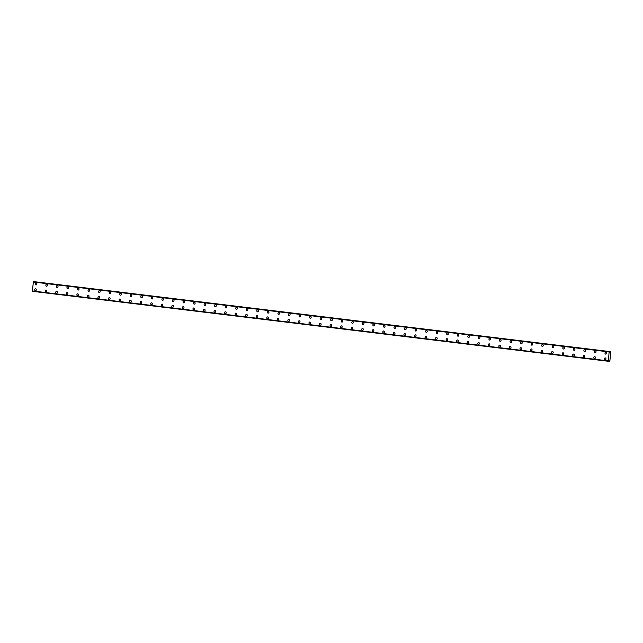 <?xml version="1.0" encoding="UTF-8"?>
<svg xmlns="http://www.w3.org/2000/svg" width="643" height="643" viewBox="0 0 643 643"><rect width="100%" height="100%" fill="white"/><g stroke="black" fill="none" stroke-linecap="round" stroke-linejoin="round"><path stroke-width="0.96" d="M36.024 284.929A0.989 0.796 94.6 0 1 36.209 282.96A0.989 0.796 94.6 0 1 36.024 284.929A0.989 0.796 94.6 0 1 36.177 282.96M46.569 286.207A0.989 0.796 94.6 0 1 46.73 284.238A0.989 0.796 94.6 0 1 46.545 286.207A0.989 0.796 94.6 0 1 46.754 284.238M57.123 287.493A0.989 0.796 94.6 0 1 57.307 285.524A0.989 0.796 94.6 0 1 57.123 287.493A0.989 0.796 94.6 0 1 57.275 285.524M67.676 288.771A0.989 0.796 94.6 0 1 67.828 286.802A0.989 0.796 94.6 0 1 67.644 288.771A0.989 0.796 94.6 0 1 67.853 286.802M78.221 290.057A0.989 0.796 94.6 0 1 78.406 288.088A0.989 0.796 94.6 0 1 78.197 290.049A0.989 0.796 94.6 0 1 78.382 288.08M88.774 291.335A0.989 0.796 94.6 0 1 88.927 289.366A0.989 0.796 94.6 0 1 88.742 291.335A0.989 0.796 94.6 0 1 88.951 289.366M99.319 292.613A0.989 0.796 94.6 0 1 99.504 290.652A0.989 0.796 94.6 0 1 99.319 292.613A0.989 0.796 94.6 0 1 99.48 290.644M109.873 293.899A0.989 0.796 94.6 0 1 110.025 291.93A0.989 0.796 94.6 0 1 109.84 293.899A0.989 0.796 94.6 0 1 110.049 291.93M120.418 295.177A0.989 0.796 94.6 0 1 120.603 293.208A0.989 0.796 94.6 0 1 120.418 295.177A0.989 0.796 94.6 0 1 120.579 293.208M130.971 296.463A0.989 0.796 94.6 0 1 131.156 294.494A0.989 0.796 94.6 0 1 130.939 296.455A0.989 0.796 94.6 0 1 131.124 294.494M141.516 297.741A0.989 0.796 94.6 0 1 141.701 295.772A0.989 0.796 94.6 0 1 141.516 297.741A0.989 0.796 94.6 0 1 141.677 295.772M152.069 299.027A0.989 0.796 94.6 0 1 152.254 297.058A0.989 0.796 94.6 0 1 152.037 299.019A0.989 0.796 94.6 0 1 152.222 297.05M162.615 300.305A0.989 0.796 94.6 0 1 162.8 298.336A0.989 0.796 94.6 0 1 162.615 300.305A0.989 0.796 94.6 0 1 162.775 298.336M173.168 301.591A0.989 0.796 94.6 0 1 173.353 299.622A0.989 0.796 94.6 0 1 173.144 301.583A0.989 0.796 94.6 0 1 173.321 299.614M183.721 302.869A0.989 0.796 94.6 0 1 183.898 300.9A0.989 0.796 94.6 0 1 183.713 302.869A0.989 0.796 94.6 0 1 183.874 300.9M194.266 304.147A0.989 0.796 94.6 0 1 194.451 302.178A0.989 0.796 94.6 0 1 194.242 304.147A0.989 0.796 94.6 0 1 194.427 302.178M204.82 305.433A0.989 0.796 94.6 0 1 204.996 303.464A0.989 0.796 94.6 0 1 204.812 305.433A0.989 0.796 94.6 0 1 204.972 303.464M215.365 306.711A0.989 0.796 94.6 0 1 215.55 304.742A0.989 0.796 94.6 0 1 215.341 306.711A0.989 0.796 94.6 0 1 215.526 304.742M225.918 307.997A0.989 0.796 94.6 0 1 226.095 306.028A0.989 0.796 94.6 0 1 225.886 307.989A0.989 0.796 94.6 0 1 226.071 306.02M236.463 309.275A0.989 0.796 94.6 0 1 236.648 307.306A0.989 0.796 94.6 0 1 236.439 309.275A0.989 0.796 94.6 0 1 236.624 307.306M247.016 310.561A0.989 0.796 94.6 0 1 247.193 308.592A0.989 0.796 94.6 0 1 246.984 310.553A0.989 0.796 94.6 0 1 247.169 308.584M257.562 311.839A0.989 0.796 94.6 0 1 257.747 309.87A0.989 0.796 94.6 0 1 257.538 311.839A0.989 0.796 94.6 0 1 257.722 309.87M268.115 313.117A0.989 0.796 94.6 0 1 268.276 311.148A0.989 0.796 94.6 0 1 268.083 313.117A0.989 0.796 94.6 0 1 268.3 311.148M278.66 314.403A0.989 0.796 94.6 0 1 278.845 312.434A0.989 0.796 94.6 0 1 278.636 314.395A0.989 0.796 94.6 0 1 278.821 312.434M289.213 315.681A0.989 0.796 94.6 0 1 289.374 313.712A0.989 0.796 94.6 0 1 289.189 315.681A0.989 0.796 94.6 0 1 289.398 313.712M299.767 316.967A0.989 0.796 94.6 0 1 299.943 314.998A0.989 0.796 94.6 0 1 299.734 316.959A0.989 0.796 94.6 0 1 299.919 314.99M310.312 318.245A0.989 0.796 94.6 0 1 310.473 316.276A0.989 0.796 94.6 0 1 310.288 318.245A0.989 0.796 94.6 0 1 310.497 316.276M320.865 319.531A0.989 0.796 94.6 0 1 321.042 317.562A0.989 0.796 94.6 0 1 320.833 319.523A0.989 0.796 94.6 0 1 321.018 317.554M331.41 320.809A0.989 0.796 94.6 0 1 331.571 318.84A0.989 0.796 94.6 0 1 331.386 320.809A0.989 0.796 94.6 0 1 331.595 318.84M341.963 322.087A0.989 0.796 94.6 0 1 342.14 320.118A0.989 0.796 94.6 0 1 341.931 322.087A0.989 0.796 94.6 0 1 342.116 320.118M352.509 323.373A0.989 0.796 94.6 0 1 352.669 321.404A0.989 0.796 94.6 0 1 352.485 323.365A0.989 0.796 94.6 0 1 352.694 321.404M363.062 324.651A0.989 0.796 94.6 0 1 363.239 322.682A0.989 0.796 94.6 0 1 363.062 324.651A0.989 0.796 94.6 0 1 363.215 322.682M373.607 325.937A0.989 0.796 94.6 0 1 373.768 323.959A0.989 0.796 94.6 0 1 373.583 325.929A0.989 0.796 94.6 0 1 373.792 323.968M384.16 327.215A0.989 0.796 94.6 0 1 384.345 325.245A0.989 0.796 94.6 0 1 384.16 327.215A0.989 0.796 94.6 0 1 384.313 325.245M394.706 328.501A0.989 0.796 94.6 0 1 394.866 326.523A0.989 0.796 94.6 0 1 394.681 328.493A0.989 0.796 94.6 0 1 394.89 326.531M405.259 329.779A0.989 0.796 94.6 0 1 405.444 327.809A0.989 0.796 94.6 0 1 405.259 329.779A0.989 0.796 94.6 0 1 405.411 327.809M415.812 331.057A0.989 0.796 94.6 0 1 415.965 329.087A0.989 0.796 94.6 0 1 415.78 331.057A0.989 0.796 94.6 0 1 415.989 329.087M426.357 332.343A0.989 0.796 94.6 0 1 426.542 330.373A0.989 0.796 94.6 0 1 426.357 332.343A0.989 0.796 94.6 0 1 426.51 330.373M436.91 333.621A0.989 0.796 94.6 0 1 437.063 331.651A0.989 0.796 94.6 0 1 436.878 333.621A0.989 0.796 94.6 0 1 437.087 331.651M447.456 334.907A0.989 0.796 94.6 0 1 447.641 332.937A0.989 0.796 94.6 0 1 447.432 334.899A0.989 0.796 94.6 0 1 447.616 332.929M458.009 336.185A0.989 0.796 94.6 0 1 458.162 334.215A0.989 0.796 94.6 0 1 457.977 336.185A0.989 0.796 94.6 0 1 458.186 334.215M468.554 337.471A0.989 0.796 94.6 0 1 468.739 335.501A0.989 0.796 94.6 0 1 468.554 337.471A0.989 0.796 94.6 0 1 468.715 335.493M479.107 338.748A0.989 0.796 94.6 0 1 479.26 336.779A0.989 0.796 94.6 0 1 479.075 338.748A0.989 0.796 94.6 0 1 479.284 336.779M489.653 340.026A0.989 0.796 94.6 0 1 489.837 338.057A0.989 0.796 94.6 0 1 489.653 340.026A0.989 0.796 94.6 0 1 489.813 338.057M500.206 341.312A0.989 0.796 94.6 0 1 500.358 339.343A0.989 0.796 94.6 0 1 500.174 341.312A0.989 0.796 94.6 0 1 500.391 339.343M510.751 342.59A0.989 0.796 94.6 0 1 510.936 340.621A0.989 0.796 94.6 0 1 510.751 342.59A0.989 0.796 94.6 0 1 510.912 340.621M521.304 343.876A0.989 0.796 94.6 0 1 521.465 341.899A0.989 0.796 94.6 0 1 521.272 343.868A0.989 0.796 94.6 0 1 521.489 341.907M531.857 345.154A0.989 0.796 94.6 0 1 532.034 343.185A0.989 0.796 94.6 0 1 531.849 345.154A0.989 0.796 94.6 0 1 532.01 343.185M542.403 346.44A0.989 0.796 94.6 0 1 542.588 344.471A0.989 0.796 94.6 0 1 542.379 346.432A0.989 0.796 94.6 0 1 542.555 344.463M552.956 347.718A0.989 0.796 94.6 0 1 553.133 345.749A0.989 0.796 94.6 0 1 552.948 347.718A0.989 0.796 94.6 0 1 553.109 345.749M563.501 348.996A0.989 0.796 94.6 0 1 563.662 347.027A0.989 0.796 94.6 0 1 563.477 348.996A0.989 0.796 94.6 0 1 563.686 347.035M574.054 350.282A0.989 0.796 94.6 0 1 574.231 348.313A0.989 0.796 94.6 0 1 574.046 350.282A0.989 0.796 94.6 0 1 574.207 348.313M584.6 351.56A0.989 0.796 94.6 0 1 584.76 349.591A0.989 0.796 94.6 0 1 584.575 351.56A0.989 0.796 94.6 0 1 584.784 349.591M595.153 352.846A0.989 0.796 94.6 0 1 595.33 350.877A0.989 0.796 94.6 0 1 595.153 352.846A0.989 0.796 94.6 0 1 595.305 350.869M605.698 354.124A0.989 0.796 94.6 0 1 605.859 352.155A0.989 0.796 94.6 0 1 605.674 354.124A0.989 0.796 94.6 0 1 605.883 352.155M35.405 290.692A0.989 0.796 94.6 0 1 35.59 288.723A0.989 0.796 94.6 0 1 35.381 290.692A0.989 0.796 94.6 0 1 35.566 288.723M45.958 291.978A0.989 0.796 94.6 0 1 46.135 290.009A0.989 0.796 94.6 0 1 45.926 291.97A0.989 0.796 94.6 0 1 46.111 290.009M56.504 293.256A0.989 0.796 94.6 0 1 56.688 291.287A0.989 0.796 94.6 0 1 56.48 293.256A0.989 0.796 94.6 0 1 56.664 291.287M67.057 294.542A0.989 0.796 94.6 0 1 67.218 292.565A0.989 0.796 94.6 0 1 67.025 294.534A0.989 0.796 94.6 0 1 67.242 292.573M77.602 295.82A0.989 0.796 94.6 0 1 77.787 293.851A0.989 0.796 94.6 0 1 77.578 295.82A0.989 0.796 94.6 0 1 77.763 293.851M88.155 297.098A0.989 0.796 94.6 0 1 88.316 295.129A0.989 0.796 94.6 0 1 88.131 297.098A0.989 0.796 94.6 0 1 88.34 295.137M98.709 298.384A0.989 0.796 94.6 0 1 98.885 296.415A0.989 0.796 94.6 0 1 98.676 298.384A0.989 0.796 94.6 0 1 98.861 296.415M109.254 299.662A0.989 0.796 94.6 0 1 109.414 297.693A0.989 0.796 94.6 0 1 109.23 299.662A0.989 0.796 94.6 0 1 109.439 297.693M119.807 300.948A0.989 0.796 94.6 0 1 119.984 298.979A0.989 0.796 94.6 0 1 119.775 300.94A0.989 0.796 94.6 0 1 119.96 298.979M130.352 302.226A0.989 0.796 94.6 0 1 130.513 300.257A0.989 0.796 94.6 0 1 130.328 302.226A0.989 0.796 94.6 0 1 130.537 300.257M140.905 303.512A0.989 0.796 94.6 0 1 141.082 301.543A0.989 0.796 94.6 0 1 140.873 303.504A0.989 0.796 94.6 0 1 141.058 301.535M151.451 304.79A0.989 0.796 94.6 0 1 151.611 302.821A0.989 0.796 94.6 0 1 151.427 304.79A0.989 0.796 94.6 0 1 151.635 302.821M162.004 306.068A0.989 0.796 94.6 0 1 162.181 304.107A0.989 0.796 94.6 0 1 162.004 306.068A0.989 0.796 94.6 0 1 162.157 304.099M172.549 307.354A0.989 0.796 94.6 0 1 172.71 305.385A0.989 0.796 94.6 0 1 172.525 307.354A0.989 0.796 94.6 0 1 172.734 305.385M183.102 308.632A0.989 0.796 94.6 0 1 183.287 306.663A0.989 0.796 94.6 0 1 183.102 308.632A0.989 0.796 94.6 0 1 183.255 306.663M193.647 309.918A0.989 0.796 94.6 0 1 193.808 307.949A0.989 0.796 94.6 0 1 193.623 309.91A0.989 0.796 94.6 0 1 193.832 307.949M204.201 311.196A0.989 0.796 94.6 0 1 204.386 309.227A0.989 0.796 94.6 0 1 204.201 311.196A0.989 0.796 94.6 0 1 204.353 309.227M214.754 312.482A0.989 0.796 94.6 0 1 214.931 310.513A0.989 0.796 94.6 0 1 214.722 312.474A0.989 0.796 94.6 0 1 214.907 310.505M225.299 313.76A0.989 0.796 94.6 0 1 225.484 311.791A0.989 0.796 94.6 0 1 225.299 313.76A0.989 0.796 94.6 0 1 225.452 311.791M235.852 315.046A0.989 0.796 94.6 0 1 236.005 313.069A0.989 0.796 94.6 0 1 235.82 315.038A0.989 0.796 94.6 0 1 236.029 313.077M246.398 316.324A0.989 0.796 94.6 0 1 246.582 314.355A0.989 0.796 94.6 0 1 246.398 316.324A0.989 0.796 94.6 0 1 246.558 314.355M256.951 317.602A0.989 0.796 94.6 0 1 257.104 315.633A0.989 0.796 94.6 0 1 256.919 317.602A0.989 0.796 94.6 0 1 257.128 315.633M267.496 318.888A0.989 0.796 94.6 0 1 267.681 316.919A0.989 0.796 94.6 0 1 267.496 318.888A0.989 0.796 94.6 0 1 267.657 316.919M278.049 320.166A0.989 0.796 94.6 0 1 278.202 318.197A0.989 0.796 94.6 0 1 278.017 320.166A0.989 0.796 94.6 0 1 278.226 318.197M288.594 321.452A0.989 0.796 94.6 0 1 288.779 319.483A0.989 0.796 94.6 0 1 288.594 321.452A0.989 0.796 94.6 0 1 288.755 319.475M299.148 322.73A0.989 0.796 94.6 0 1 299.3 320.761A0.989 0.796 94.6 0 1 299.116 322.73A0.989 0.796 94.6 0 1 299.333 320.761M309.693 324.016A0.989 0.796 94.6 0 1 309.878 322.047A0.989 0.796 94.6 0 1 309.669 324.008A0.989 0.796 94.6 0 1 309.854 322.039M320.246 325.294A0.989 0.796 94.6 0 1 320.407 323.325A0.989 0.796 94.6 0 1 320.214 325.294A0.989 0.796 94.6 0 1 320.431 323.325M330.799 326.572A0.989 0.796 94.6 0 1 330.976 324.602A0.989 0.796 94.6 0 1 330.791 326.572A0.989 0.796 94.6 0 1 330.952 324.602M341.345 327.858A0.989 0.796 94.6 0 1 341.505 325.888A0.989 0.796 94.6 0 1 341.32 327.85A0.989 0.796 94.6 0 1 341.529 325.888M351.898 329.136A0.989 0.796 94.6 0 1 352.075 327.166A0.989 0.796 94.6 0 1 351.89 329.136A0.989 0.796 94.6 0 1 352.051 327.166M362.443 330.422A0.989 0.796 94.6 0 1 362.604 328.444A0.989 0.796 94.6 0 1 362.419 330.414A0.989 0.796 94.6 0 1 362.628 328.452M372.996 331.7A0.989 0.796 94.6 0 1 373.173 329.73A0.989 0.796 94.6 0 1 372.988 331.7A0.989 0.796 94.6 0 1 373.149 329.73M383.541 332.986A0.989 0.796 94.6 0 1 383.702 331.008A0.989 0.796 94.6 0 1 383.517 332.978A0.989 0.796 94.6 0 1 383.726 331.016M394.095 334.264A0.989 0.796 94.6 0 1 394.272 332.294A0.989 0.796 94.6 0 1 394.095 334.264A0.989 0.796 94.6 0 1 394.247 332.294M404.64 335.542A0.989 0.796 94.6 0 1 404.801 333.572A0.989 0.796 94.6 0 1 404.616 335.542A0.989 0.796 94.6 0 1 404.825 333.572M415.193 336.828A0.989 0.796 94.6 0 1 415.378 334.858A0.989 0.796 94.6 0 1 415.193 336.828A0.989 0.796 94.6 0 1 415.346 334.858M425.738 338.105A0.989 0.796 94.6 0 1 425.899 336.136A0.989 0.796 94.6 0 1 425.714 338.105A0.989 0.796 94.6 0 1 425.923 336.136M436.292 339.391A0.989 0.796 94.6 0 1 436.476 337.422A0.989 0.796 94.6 0 1 436.292 339.391A0.989 0.796 94.6 0 1 436.444 337.414M446.837 340.669A0.989 0.796 94.6 0 1 446.998 338.7A0.989 0.796 94.6 0 1 446.813 340.669A0.989 0.796 94.6 0 1 447.022 338.7M457.39 341.955A0.989 0.796 94.6 0 1 457.575 339.986A0.989 0.796 94.6 0 1 457.39 341.955A0.989 0.796 94.6 0 1 457.543 339.978M467.943 343.233A0.989 0.796 94.6 0 1 468.096 341.264A0.989 0.796 94.6 0 1 467.911 343.233A0.989 0.796 94.6 0 1 468.12 341.264M478.488 344.511A0.989 0.796 94.6 0 1 478.673 342.542A0.989 0.796 94.6 0 1 478.488 344.511A0.989 0.796 94.6 0 1 478.649 342.542M489.042 345.797A0.989 0.796 94.6 0 1 489.194 343.828A0.989 0.796 94.6 0 1 489.01 345.789A0.989 0.796 94.6 0 1 489.219 343.828M499.587 347.075A0.989 0.796 94.6 0 1 499.772 345.106A0.989 0.796 94.6 0 1 499.587 347.075A0.989 0.796 94.6 0 1 499.748 345.106M510.14 348.361A0.989 0.796 94.6 0 1 510.293 346.384A0.989 0.796 94.6 0 1 510.108 348.353A0.989 0.796 94.6 0 1 510.317 346.392M520.685 349.639A0.989 0.796 94.6 0 1 520.87 347.67A0.989 0.796 94.6 0 1 520.685 349.639A0.989 0.796 94.6 0 1 520.846 347.67M531.239 350.925A0.989 0.796 94.6 0 1 531.423 348.956A0.989 0.796 94.6 0 1 531.206 350.917A0.989 0.796 94.6 0 1 531.391 348.948M541.784 352.203A0.989 0.796 94.6 0 1 541.969 350.234A0.989 0.796 94.6 0 1 541.784 352.203A0.989 0.796 94.6 0 1 541.945 350.234M552.337 353.481A0.989 0.796 94.6 0 1 552.522 351.512A0.989 0.796 94.6 0 1 552.305 353.481A0.989 0.796 94.6 0 1 552.49 351.512M562.882 354.767A0.989 0.796 94.6 0 1 563.067 352.798A0.989 0.796 94.6 0 1 562.882 354.767A0.989 0.796 94.6 0 1 563.043 352.798M573.435 356.045A0.989 0.796 94.6 0 1 573.62 354.076A0.989 0.796 94.6 0 1 573.411 356.045A0.989 0.796 94.6 0 1 573.588 354.076M583.989 357.331A0.989 0.796 94.6 0 1 584.165 355.362A0.989 0.796 94.6 0 1 583.957 357.323A0.989 0.796 94.6 0 1 584.141 355.354M594.534 358.609A0.989 0.796 94.6 0 1 594.719 356.64A0.989 0.796 94.6 0 1 594.51 358.609A0.989 0.796 94.6 0 1 594.687 356.64M605.087 359.895A0.989 0.796 94.6 0 1 605.264 357.926A0.989 0.796 94.6 0 1 605.079 359.895A0.989 0.796 94.6 0 1 605.24 357.918M610.472 351.665L609.114 351.938L608.374 361.278L609.435 361.358L608.527 361.253L609.001 360.715L609.845 361.262L610.786 351.689L34.409 281.73M610.416 351.697L609.902 352.227L609.524 351.584L33.404 281.61L32.367 291.311L608.374 361.278L32.367 291.311M608.214 360.98L32.182 290.99L608.214 360.98M33.516 281.626L609.524 351.584M610.786 351.689L34.473 281.698M609.114 351.938L33.106 281.972M608.157 360.876L32.15 290.917M609.411 351.576L33.404 281.61M609.355 351.633L33.348 281.666M609.194 351.842L33.187 281.883M609.162 351.866L33.155 281.899M608.334 361.213L32.327 291.247M609.387 361.318L608.535 361.213"/></g></svg>
